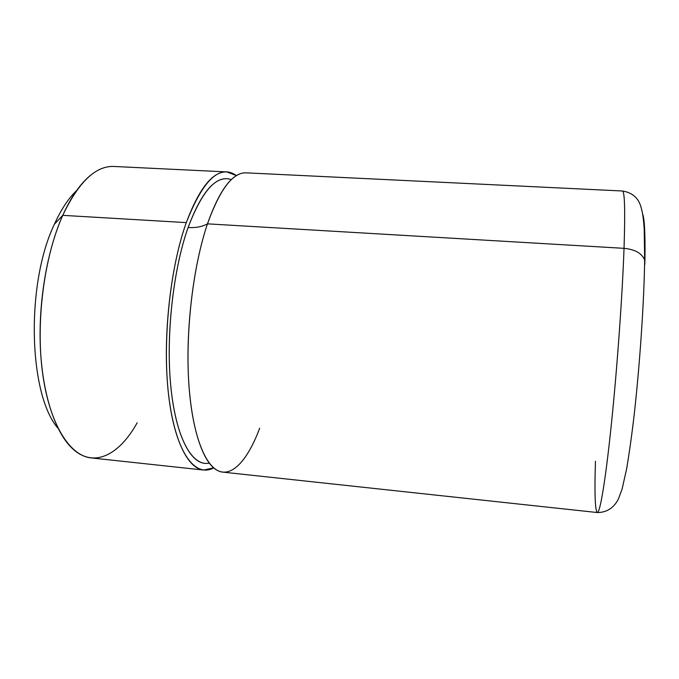 <?xml version="1.0" encoding="UTF-8"?>
<svg xmlns="http://www.w3.org/2000/svg" width="679" height="679" viewBox="0 0 679 679"><rect width="100%" height="100%" fill="white"/><g stroke="black" fill="none" stroke-linecap="round" stroke-linejoin="round"><path stroke-width="1.02" d="M91.903 174.274C81.268 182.303 71.55 195.993 62.757 215.345L54.405 224.206C25.454 284.331 28.679 395.017 58.071 428.33C28.679 395.017 25.454 284.331 54.405 224.206L62.757 215.345C47.369 249.762 38.465 300.559 40.324 346.562C42.234 392.589 54.413 430.028 70.641 446.79C92.454 469.461 118.978 455.702 137.166 422.779M54.405 224.206C61.102 209.488 68.503 198.268 76.625 190.553C68.503 198.268 61.102 209.488 54.405 224.206M203.53 470.038L91.207 457.918C69.895 455.898 49.525 424.485 42.582 373.043C35.622 321.719 44.143 256.679 62.757 215.345L186.284 222.61C171.057 265.209 163.164 332.082 167.569 384.484C171.948 437.004 187.124 468.569 203.53 470.038L213.664 467.89C195.594 477.787 176.447 453.996 169.207 399.965C161.908 346.154 169.377 269.665 186.284 222.61L62.757 215.345C78.671 181.964 95.731 165.668 113.945 166.465L226.786 171.914C212.765 171.303 199.261 188.202 186.284 222.61C203.233 179.502 219.962 163.834 236.47 175.606L226.786 171.914M204.685 463.341C189 461.941 174.562 431.759 170.387 381.785C166.185 331.912 173.629 268.307 188.083 227.55C195.807 227.966 202.274 226.735 207.485 223.849C193.905 263.741 186.054 324.757 188.389 375.589C190.723 426.497 202.418 461.695 216.491 469.936C231.386 478.856 247.784 460.184 259.667 428.22M239.577 174.028C228.288 178.585 217.586 195.196 207.485 223.849C202.274 226.735 195.807 227.966 188.083 227.55C200.483 194.423 213.418 178.144 226.896 178.713M207.485 223.849L624.035 248.336C622.371 295.535 617.101 368.969 611.278 425.088C605.447 481.352 599.99 513.18 597.299 512.535C599.99 513.18 605.447 481.352 611.278 425.088C617.101 368.969 622.371 295.535 624.035 248.336L207.485 223.849C219.945 189.271 232.812 172.262 246.095 172.839L622.38 190.994C624.714 191.113 625.266 210.218 624.035 248.336C635.171 249.448 642.045 253.377 644.66 260.133L644.88 264.173L644.66 260.133C642.045 253.377 635.171 249.448 624.035 248.336C625.266 210.218 624.714 191.113 622.38 190.994C632.217 192.564 638.387 197.844 640.9 206.857C642.249 211.161 643.31 216.134 644.21 228.993L644.66 260.133C644.065 302.002 639.89 363.265 634.381 413.044C632.098 432.956 629.535 451.467 626.692 468.569L622.117 488.99L618.45 498.929C614.274 507.128 607.45 512.577 597.299 512.535L222.746 472.117C207.205 470.734 192.955 439.152 189.025 386.444C185.078 333.864 192.861 266.677 207.485 223.849M595.458 461.287C594.439 493.361 595.05 510.438 597.299 512.535M231.344 179.621C216.635 174.495 202.215 190.476 188.083 227.55C172.89 270.301 165.6 338.125 171.04 388.812C176.447 439.652 192.683 466.719 209.225 463.129M644.931 261.407C645.322 234.611 644.558 218.782 642.614 213.919"/></g></svg>
